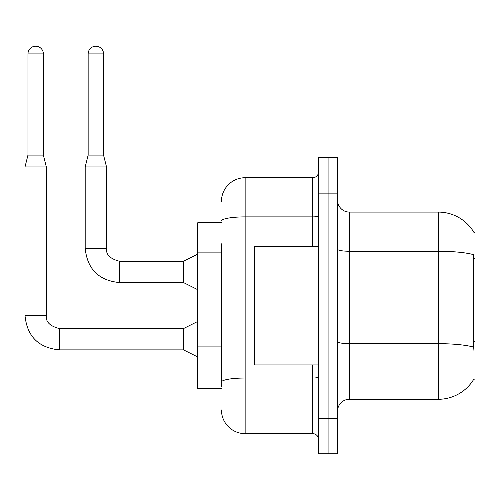 <?xml version="1.0" encoding="UTF-8"?>
<svg xmlns="http://www.w3.org/2000/svg" width="500" height="500" viewBox="0 0 500 500"><rect width="100%" height="100%" fill="white"/><g stroke="black" fill="none" stroke-linecap="round" stroke-linejoin="round"><path stroke-width="0.75" d="M473.925 232.375A41.469 41.469 0 0 0 438.269 212.087A41.469 41.469 0 0 1 473.925 232.375L475 232.225L475 379.15L473.837 379.15L474.044 378.794A41.469 41.469 0 0 1 438.269 399.288L349.406 399.288A11.85 11.85 0 0 0 337.556 411.138M221.444 222.75L197.75 222.75L197.75 388.625L221.444 388.625M328.081 418.244L328.081 453.794L337.556 453.794L337.556 418.244L328.081 418.244L328.081 453.794L318.6 453.794L318.6 418.244L328.081 418.244L328.081 193.125L328.081 418.244M318.6 418.244L318.6 157.581L328.081 157.581L328.081 193.125L328.081 157.581L337.556 157.581L337.556 418.244M474.044 351.894L473.281 341.6L473.45 254.638A41.469 7.2 180 0 0 438.269 251.25L438.269 212.087A41.469 41.469 0 0 1 473.837 232.225A41.469 41.469 0 0 0 438.269 212.087L349.406 212.087A11.85 11.85 0 0 1 337.556 200.238A11.85 11.85 0 0 0 349.406 212.087L349.406 399.288M221.444 386.256L221.444 243.825M221.444 201.419A23.694 23.694 0 0 1 245.144 177.725L245.144 433.65L312.675 433.65L312.675 364.931M245.144 177.725L312.675 177.725A5.925 5.925 0 0 0 318.6 171.8M318.6 439.575A5.925 5.925 0 0 0 312.675 433.65M245.144 433.65A23.694 23.694 0 0 1 221.444 409.95M318.6 246.444L254.619 246.444L254.619 364.931L318.6 364.931M43.362 155.094L27.963 155.094L27.963 53.913A7.7 7.7 0 0 1 35.663 46.206A7.7 7.7 0 0 1 43.362 53.913L43.362 155.094L46.325 166.944L46.325 315.519C45.613 321.844 49.956 326.188 59.363 328.556L59.363 349.862C38.512 347.819 27.062 336.369 25 315.519L25 166.944L46.325 166.944M197.75 356.987L183.531 349.881L183.531 328.556L197.75 321.444M103.556 155.094L88.15 155.094L88.15 53.913A7.7 7.7 0 0 1 95.85 46.206A7.7 7.7 0 0 1 103.556 53.913L103.556 155.094L106.519 166.944L106.519 248.225C105.8 254.544 110.144 258.888 119.55 261.256L119.55 261.275M197.75 289.694L183.531 282.581L183.531 261.256L197.75 254.15M183.531 282.581L119.55 282.581C98.706 280.525 87.25 269.069 85.188 248.225C87.25 269.069 98.706 280.525 119.55 282.581C98.706 280.525 87.25 269.069 85.188 248.225C87.25 269.069 98.706 280.525 119.55 282.581C98.706 280.525 87.25 269.069 85.188 248.225C87.25 269.069 98.706 280.525 119.55 282.581C98.706 280.525 87.25 269.069 85.188 248.225C87.25 269.069 98.706 280.525 119.55 282.581C98.706 280.525 87.25 269.069 85.188 248.225C87.25 269.069 98.706 280.525 119.55 282.581C98.706 280.525 87.25 269.069 85.188 248.225C87.25 269.069 98.706 280.525 119.55 282.581L119.55 261.256C110.144 258.888 105.8 254.544 106.519 248.225L85.188 248.225L85.188 166.944L106.519 166.944M475 341.6L473.281 341.6M475 258.663L473.281 258.663M221.444 252.119L197.75 252.119M221.444 346.906L197.75 346.906M438.269 399.288L438.269 251.25L349.406 251.25A11.85 2.056 0 0 1 337.556 249.194M473.581 347.094A41.469 7.2 180 0 0 438.269 343.669L349.406 343.669A11.85 2.056 -0 0 1 337.556 341.606M337.556 193.125L318.6 193.125M318.6 377A5.925 1.031 0 0 1 312.675 378.025L245.144 378.025A23.694 4.112 180 0 0 221.444 382.144M221.444 221.006A23.694 4.112 180 0 1 245.144 216.887L312.675 216.887L312.675 177.725M312.675 246.444L312.675 216.887A5.925 1.031 0 0 0 318.6 215.863M183.531 349.881L59.363 349.881C38.512 347.819 27.062 336.369 25 315.519C27.062 336.369 38.512 347.819 59.363 349.881C38.512 347.819 27.062 336.369 25 315.519C27.062 336.369 38.512 347.819 59.363 349.881C38.512 347.819 27.062 336.369 25 315.519C27.062 336.369 38.512 347.819 59.363 349.881C38.512 347.819 27.062 336.369 25 315.519C27.062 336.369 38.512 347.819 59.363 349.881C38.512 347.819 27.062 336.369 25 315.519C27.062 336.369 38.512 347.819 59.363 349.881C38.512 347.819 27.062 336.369 25 315.519L46.325 315.519C45.613 321.844 49.956 326.188 59.363 328.556C49.956 326.188 45.613 321.844 46.325 315.519C45.613 321.844 49.956 326.188 59.363 328.556C49.956 326.188 45.613 321.844 46.325 315.519C45.613 321.844 49.956 326.188 59.363 328.556C49.956 326.188 45.613 321.844 46.325 315.519C45.613 321.844 49.956 326.188 59.363 328.556C49.956 326.188 45.613 321.844 46.325 315.519C45.613 321.844 49.956 326.188 59.363 328.556C49.956 326.188 45.613 321.844 46.325 315.519C45.613 321.844 49.956 326.188 59.363 328.556C49.956 326.188 45.613 321.844 46.325 315.519M27.963 53.913L43.362 53.913M88.15 53.913L103.556 53.913M119.55 261.256C110.144 258.888 105.8 254.544 106.519 248.225C105.8 254.544 110.144 258.888 119.55 261.256C110.144 258.888 105.8 254.544 106.519 248.225C105.8 254.544 110.144 258.888 119.55 261.256C110.144 258.888 105.8 254.544 106.519 248.225C105.8 254.544 110.144 258.888 119.55 261.256C110.144 258.888 105.8 254.544 106.519 248.225C105.8 254.544 110.144 258.888 119.55 261.256C110.144 258.888 105.8 254.544 106.519 248.225C105.8 254.544 110.144 258.888 119.55 261.256L183.531 261.256M183.531 328.556L59.363 328.556M25 315.519C27.062 336.369 38.512 347.819 59.363 349.881M27.963 155.094L25 166.944M88.15 155.094L85.188 166.944"/></g></svg>
